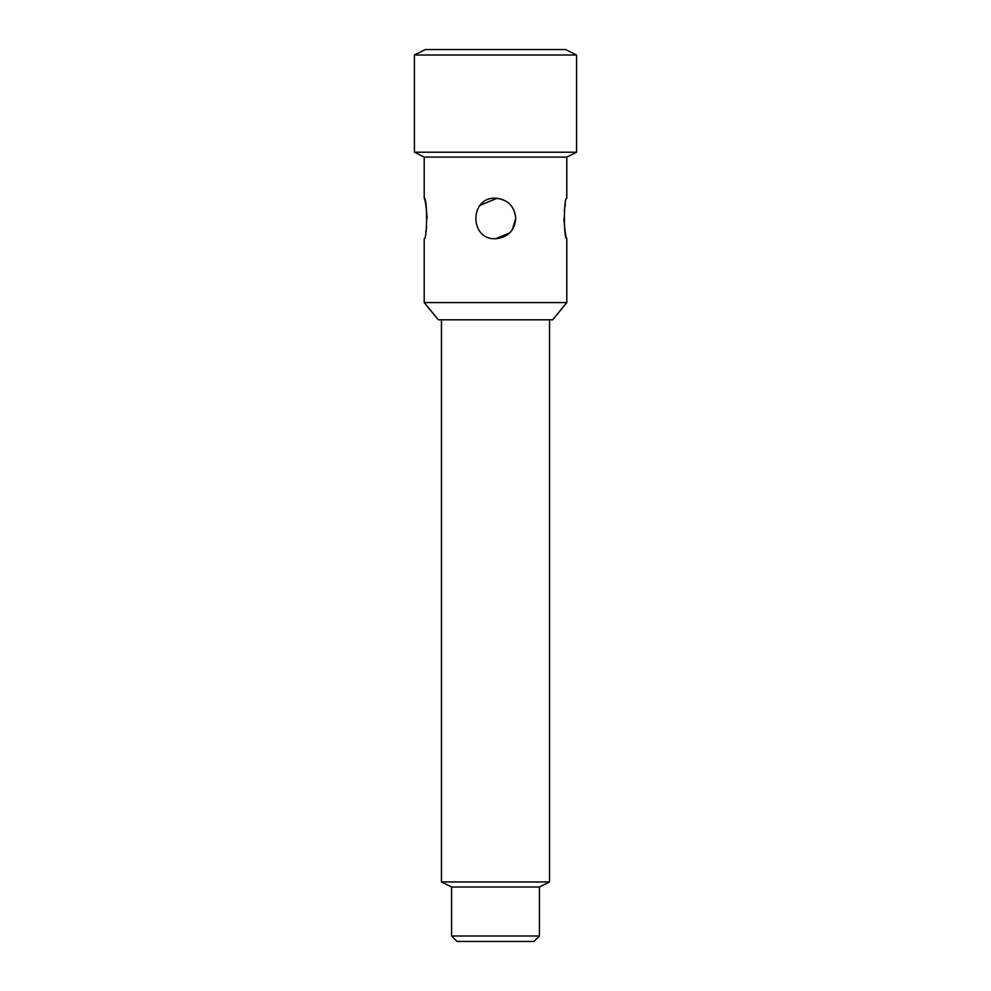 <?xml version="1.0" encoding="UTF-8"?>
<svg xmlns="http://www.w3.org/2000/svg" width="991" height="991" viewBox="0 0 991 991"><rect width="100%" height="100%" fill="white"/><g stroke="black" fill="none" stroke-linecap="round" stroke-linejoin="round"><path stroke-width="1.49" d="M493.444 238.633L495.438 238.732M427.146 218.392C426.155 206.078 425.176 199.315 424.21 198.126C427.394 196.875 427.394 239.921 424.21 238.658L424.21 302.589L566.79 302.589L566.79 238.658C563.606 239.921 563.606 196.875 566.79 198.126L566.79 157.111L424.21 157.111L424.21 198.126M425.672 232.674L426.7 226.282M495.5 887.007L451.586 887.007L451.586 935.987L539.414 935.987L539.414 887.007L495.5 887.007M539.414 935.987L533.963 941.45L457.037 941.45L451.586 935.987M441.441 319.82L441.441 881.928L549.559 881.928L549.559 319.82M495.5 238.732C469.338 239.983 469.362 196.936 495.5 198.2C507.813 199.377 514.564 206.14 515.766 218.466C514.564 230.779 507.813 237.543 495.5 238.732M563.854 218.392C564.845 230.717 565.824 237.468 566.79 238.658M565.328 204.121L564.3 210.513M566.79 302.589L552.681 319.82L438.319 319.82L424.21 302.589M495.5 152.218L576.576 152.218L576.576 55.013L414.424 55.013L414.424 152.218L495.5 152.218M414.424 55.013L425.337 49.55L565.663 49.55L576.576 55.013M515.766 218.466L512.236 229.9M509.82 232.811L495.649 238.732M480.065 205.335L497.073 198.25M566.79 157.111L576.576 152.218M424.21 157.111L414.424 152.218M539.414 887.007L549.559 881.928M451.586 887.007L441.441 881.928"/></g></svg>
